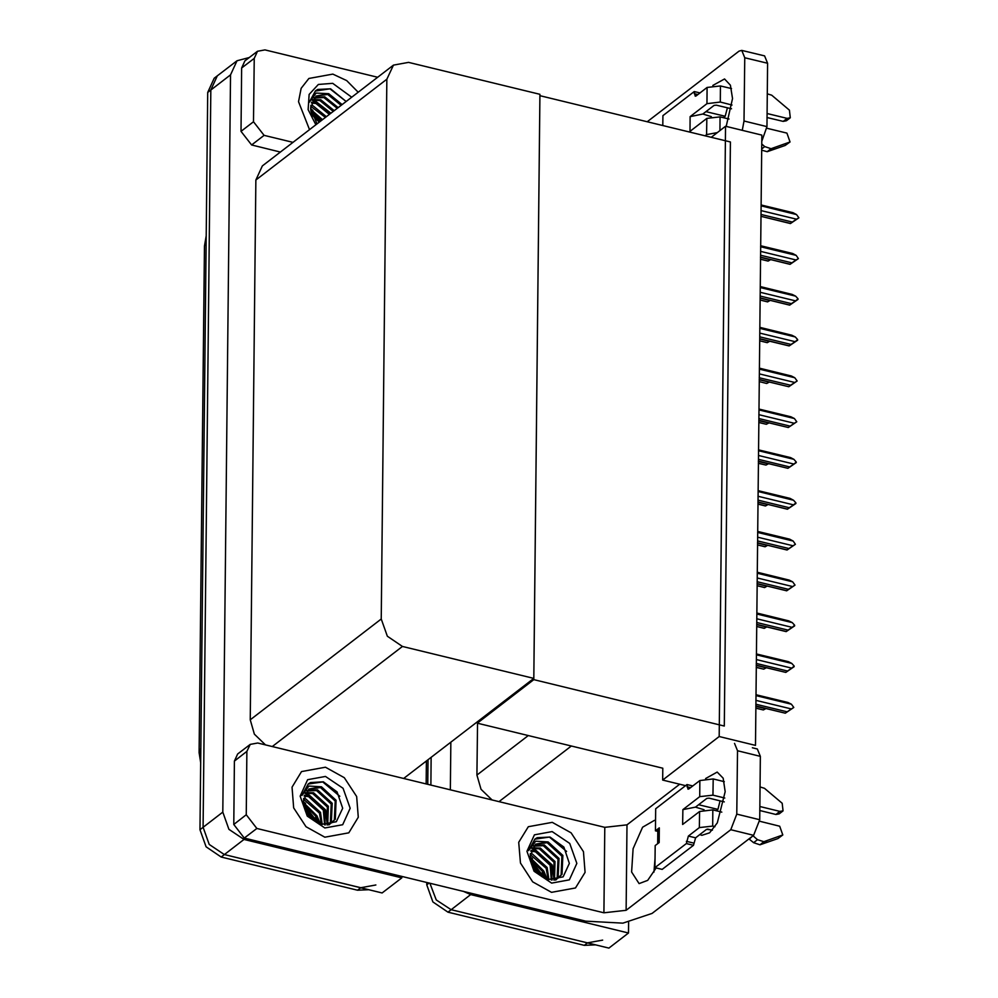 <?xml version="1.0" encoding="UTF-8"?>
<svg xmlns="http://www.w3.org/2000/svg" width="998" height="998" viewBox="0 0 998 998"><rect width="100%" height="100%" fill="white"/><g stroke="black" fill="none" stroke-linecap="round" stroke-linejoin="round"><path stroke-width="1.5" d="M628.628 922.352L628.515 933.005L608.905 948.1L451.071 909.714L436.276 899.909L429.889 883.218L436.276 899.909L451.071 909.714L587.485 942.885L602.617 940.166M430.899 785.089L431.198 757.307L430.899 785.089M450.31 789.805L450.809 742.213M628.515 933.005L470.694 894.62L463.01 891.276M477.493 723.176L476.957 775.022L481.086 789.318L492.139 799.972M725.534 126.309L719.146 736.574L755.424 745.406L761.823 135.129L725.534 126.309L711.237 137.312M477.331 721.804L477.318 723.126L662.784 768.248L662.66 780.037L685.638 785.626M719.146 736.574L662.66 780.037M477.318 723.126L533.805 679.675L539.918 95.633L730.386 141.965L724.274 726.008L533.805 679.675M401.782 876.381L401.77 877.853L382.159 892.948L224.325 854.562L209.243 844.395L203.143 827.242L210.852 89.97L217.377 75.811L210.852 89.97L203.143 827.242L209.243 844.395L224.325 854.562L360.74 887.733L375.872 885.014M401.77 877.853L243.949 839.468L228.866 829.313L222.754 812.16L230.476 74.887L236.988 60.728L249.338 57.51M533.818 678.353L539.93 94.311L408.531 62.35L393.399 65.07L386.875 79.241L381.224 619.072L387.336 636.225L402.419 646.392L533.818 678.353L403.691 778.465M393.399 65.07L262.374 165.868L255.862 180.027L250.211 719.87L254.353 734.154L265.393 744.82M595.432 944.819L584.341 945.306L447.94 912.122L432.858 901.967L426.745 884.814L426.77 882.457M427.793 784.328L428.055 759.715M368.686 889.667L357.596 890.154L221.194 856.97L206.112 846.815L199.999 829.662L207.721 92.39L214.246 78.231L236.988 60.728M765.977 708.53L763.333 709.99L765.154 708.543L755.835 706.272M755.823 708.093L763.345 709.927M755.835 705.998L785.339 713.171L787.148 711.786L755.86 704.176M755.948 695.643L791.402 704.264L793.747 707.495L791.352 708.979L755.898 700.359M755.835 706.06L785.326 713.233L793.747 707.495M787.148 711.786L791.352 708.979M791.402 704.264L787.946 702.467L755.96 694.683M712.859 85.504L724.486 78.967L730.411 85.154L732.47 98.565L726.182 126.459M358.12 92.203L346.73 80.638L332.783 74.139L308.819 78.455L301.097 88.385L298.502 101.721L309.467 129.64L298.502 101.721L301.097 88.385L308.819 78.455L332.783 74.139L346.73 80.638L358.12 92.203M723.475 117.664L725.209 116.329L727.38 107.809M705.96 111.651L725.209 116.329M253.529 121.694L264.121 135.354L251.571 145.009L240.98 131.362L253.529 121.694L254.191 58.346L241.641 68.001L244.897 60.915L257.447 51.26L254.191 58.346M240.98 131.362L241.641 68.001M251.571 145.009L280.376 152.02M741.739 50.362L764.593 55.925L767.587 63.273L744.733 57.709L741.739 50.362L738.957 51.185L647.253 121.744M742.2 130.364L744.071 121.07L766.913 126.621L767.587 63.273M766.913 126.621L761.748 141.454M744.071 121.07L744.733 57.709M377.543 77.27L265.019 49.9L257.447 51.26M292.925 142.365L264.121 135.354M707.644 829.051L712.335 830.199M705.598 778.565L717.225 772.04L723.151 778.228L725.209 791.639L717.312 822.801L709.566 832.893L701.819 835.376L699.86 834.515M324.799 837.197L348.764 832.881L358.332 817.25L356.673 796.529L344.347 777.729L325.523 767.212L301.558 771.529L291.99 787.148L293.649 807.881L305.974 826.681L324.799 837.197L305.974 826.681L293.649 807.881L291.99 787.148L301.558 771.529L325.523 767.212L344.347 777.729L356.673 796.529L358.332 817.25L348.764 832.881L324.799 837.197M551.545 892.349L575.509 888.033L585.077 872.402L583.418 851.681L571.093 832.881L552.268 822.364L528.304 826.681L518.735 842.3L520.395 863.033L532.72 881.833L551.545 892.349L532.72 881.833L520.395 863.033L518.735 842.3L528.304 826.681L552.268 822.364L571.093 832.881L583.418 851.681L585.077 872.402L575.509 888.033L551.545 892.349M716.215 810.738L717.949 809.403L720.119 800.883M698.7 804.725L717.949 809.403M246.269 814.767L256.873 828.427L244.31 838.083L233.719 824.423L246.269 814.767L246.93 751.419L234.38 761.075L237.636 753.989L250.199 744.333L246.93 751.419M233.719 824.423L234.38 761.075M244.31 838.083L585.689 921.117L622.877 923.187L652.068 913.432L753.665 835.276L730.81 829.712L626.07 910.288L603.952 912.846L256.873 828.427M653.964 872.152L655.1 858.13M752.342 747.776L757.332 748.987L760.326 756.334L737.472 750.783L734.478 743.435M730.81 829.712L736.811 814.131L759.665 819.695L760.326 756.334M759.665 819.695L753.665 835.276M736.811 814.131L737.472 750.783M656.123 867.923L647.752 880.361L639.057 883.654L631.647 872.027L633.094 848.662L642.537 827.242L654.463 820.319L655.499 820.668M679.788 784.191L626.969 824.835L626.07 910.288M603.952 912.846L604.838 827.392L257.758 742.974L250.199 744.333M604.838 827.392L626.969 824.835M766.402 667.712L763.757 669.171L765.578 667.724L756.259 665.466M756.247 667.288L763.782 669.122M766.838 626.906L764.194 628.366L766.002 626.919L756.696 624.648M756.671 626.47L764.206 628.303M767.262 586.088L764.618 587.548L766.439 586.1L757.12 583.842M757.095 585.664L764.63 587.498M756.272 665.192L785.775 672.365L787.572 670.98L756.284 663.371M756.372 654.825L791.826 663.445L794.183 666.078L791.776 668.161L756.322 659.541M756.272 665.254L785.75 672.427L794.171 666.689M787.572 670.98L791.776 668.161M791.826 663.445L788.37 661.662L756.384 653.877M756.696 624.374L786.199 631.547L787.996 630.162L756.709 622.552M756.808 614.019L792.25 622.64L794.608 625.272L792.2 627.355L756.758 618.735M756.696 624.436L786.187 631.609L794.595 625.871M787.996 630.162L792.2 627.355M792.25 622.64L788.807 620.843L756.808 613.059M757.12 583.568L786.624 590.741L788.432 589.356L757.145 581.747M757.233 573.201L792.674 581.822L795.032 585.065L792.624 586.537L757.183 577.917M757.12 583.63L786.611 590.804L795.032 585.065M788.432 589.356L792.624 586.537M792.674 581.822L789.231 580.038L757.245 572.253M757.544 542.75L787.048 549.923L788.857 548.538L757.569 540.928M757.657 532.396L793.111 541.016L795.456 544.247L793.061 545.731L757.607 537.111M757.544 542.812L787.035 549.985L795.456 544.247M788.857 548.538L793.061 545.731M793.111 541.016L789.655 539.219L757.669 531.435M717.35 132.609L706.646 134.58L706.821 118.375L689.955 131.349L690.105 116.616L706.971 103.642L707.145 87.437L696.155 95.883L695.232 96.157L694.259 91.504L700.035 92.901M706.821 118.375L720.094 116.841L729.039 119.012M766.851 128.206L786.948 133.096L790.079 141.928L771.117 148.652L764.755 146.581L761.674 148.952M711.3 116.629L702.792 114.084L690.105 116.616M702.792 114.084L714.119 105.376L716.327 105.127L731.522 108.819M767.063 113.485L787.11 118.363L783.18 121.382L767.013 117.452M707.145 87.437L720.419 85.903L720.244 102.108L732.058 104.977M720.244 102.108L706.971 103.642M720.419 85.903L731.497 88.597M767.262 93.824L771.679 95.209L789.48 110.142L790.329 117.789L787.11 118.363M694.259 91.504L662.884 115.643L662.772 125.523M705.062 135.803L706.646 134.58M761.724 143.924L764.755 146.581M783.18 121.382L786.399 120.808L790.329 117.789M761.661 150.236L767.2 151.671L785.214 145.446L790.079 141.928M767.2 151.671L771.117 148.652M770.219 150.698L774.149 147.679M699.561 811.449L712.834 809.914L712.672 826.119L699.386 827.654L699.561 811.449L682.694 824.423L682.844 809.69L699.71 796.716L699.885 780.511L688.907 788.956L687.971 789.231L686.998 784.565L692.774 785.975M712.834 809.914L721.779 812.085M759.59 821.279L779.688 826.169L782.819 835.002L763.857 841.726L757.507 839.642L753.577 842.661L748.937 838.906M704.039 809.702L695.531 807.157L682.844 809.69M695.531 807.157L706.858 798.45L709.067 798.188L724.261 801.893M759.802 806.559L779.85 811.436L775.92 814.455L759.752 810.526M699.885 780.511L713.158 778.964L712.996 795.181L724.81 798.051M712.996 795.181L699.71 796.716M657.794 831.396L655.387 830.81L659.316 827.791L659.154 842.524L655.237 845.543L655 867.649L662.148 869.383L693.523 845.244L695.544 837.846L706.534 829.388L712.472 830.037M659.316 827.791L657.807 830.274L657.657 843.684M713.158 778.964L724.236 781.659M760.002 786.898L764.418 788.27L782.22 803.215L783.068 810.863L779.85 811.436M686.998 784.565L655.624 808.717L655.387 830.81M655 867.649L686.387 843.51L693.523 845.244M686.387 843.51L688.408 836.099L699.386 827.654M712.672 826.119L714.992 826.681M752.854 835.887L749.423 839.031M753.34 836.012L757.507 839.642M775.92 814.455L779.151 813.869L783.068 810.863M753.577 842.661L759.94 844.745L777.953 838.52L782.819 835.002M759.94 844.745L763.857 841.726M762.959 843.772L766.888 840.753M320.558 121.107L310.865 111.314M319.198 122.155L311.65 114.595M315.892 124.688L308.145 109.668L309.081 94.448L318.374 84.493L332.683 83.345L351.695 97.155M342.052 104.565L328.691 93.725L316.141 93.001L309.106 102.42L315.505 90.88L317.726 89.446L330.588 88.797L346.119 101.447M341.066 105.326L327.706 94.486L315.83 96.195M337.149 108.345L323.789 97.505L314.008 97.991M338.135 107.584L324.762 96.744L314.432 97.505M333.232 111.364L319.859 100.524L312.511 100.212M334.205 110.603L320.845 99.763L312.848 99.613M329.303 114.383L315.942 103.543L311.376 102.919M330.288 113.622L316.927 102.782L311.626 102.195M325.385 117.39L310.727 106.25M326.358 116.641L312.998 105.8L310.84 105.351M321.456 120.409L310.765 110.541M322.441 119.66L310.665 109.343M328.691 93.725L316.079 96.008L310.64 107.809L317.015 123.827M330.388 113.547L314.27 100.873L312.386 100.449M346.081 101.472L329.951 88.797L315.343 91.005M330.887 113.161L314.757 100.499L313.06 100.112M543.972 876.83L530.362 859.54M541.602 876.431L531.136 862.821M552.181 831.571L569.771 843.422L576.906 863.432L569.384 879.887L551.632 883.143L534.042 871.291L526.907 851.269L534.417 834.827L552.181 831.571M550.073 837.01L563.87 847.04L569.384 863.382L563.109 876.905L548.401 879.475L535.29 870.605L530.125 856.022L535.564 844.221L548.176 841.95L535.627 841.227L528.591 850.645L534.99 839.093L537.211 837.671L550.073 837.01M555.312 880.011L562.036 874.348L562.884 855.423L548.176 841.95M558.431 878.015L561.063 875.096L561.911 856.184L547.191 842.711L535.315 844.42M554.002 880.111L558.93 877.641M556.273 879.263L557.134 878.115L557.982 859.203L543.274 845.73L533.493 846.217M555.886 879.937L556.41 879.438M556.834 878.989L558.119 877.367L558.967 858.442L544.247 844.969L533.918 845.73M553.853 880.111L554.065 862.222L539.344 848.749L531.996 848.437M554.464 879.974L555.038 861.461L540.33 847.988L532.333 847.838M551.283 880.011L550.135 865.229L535.427 851.756L530.861 851.144M551.981 880.074L551.121 864.48L536.413 851.007L531.111 850.421M548.102 879.4L546.218 868.248L530.212 854.475M548.962 879.612L547.191 867.499L532.483 854.026L530.325 853.564M544.122 877.878L542.288 871.266L530.25 858.767M545.22 878.377L543.274 870.518L530.15 857.556M554.077 879.712L551.794 865.378L533.755 849.098L531.872 848.674M566.552 851.419L549.449 837.023L534.828 839.231M554.663 878.477L552.281 864.992L534.242 848.712L532.545 848.325M317.227 821.678L303.617 804.388M314.857 821.279L304.39 807.669M325.435 776.419L343.025 788.27L350.161 808.28L342.638 824.735L324.886 827.978L307.297 816.127L300.161 796.117L307.671 779.675L325.435 776.419M323.327 781.858L337.124 791.888L342.638 808.23L336.363 821.753L321.655 824.323L308.544 815.453L303.38 800.87L308.819 789.069L321.431 786.798L308.881 786.075L301.845 795.493L308.257 783.941L310.465 782.519L323.327 781.858M328.567 824.859L335.291 819.196L336.139 800.271L321.431 786.798M331.698 822.863L334.318 819.944L335.166 801.032L320.445 787.559L308.569 789.268M327.257 824.959L332.197 822.489M329.527 824.111L330.388 822.963L331.236 804.051L316.528 790.578L306.748 791.065M329.14 824.785L329.664 824.286M330.101 823.837L331.373 822.215L332.222 803.29L317.514 789.817L307.172 790.578M327.107 824.959L327.319 807.058L312.611 793.585L305.251 793.285M327.718 824.81L328.292 806.309L313.584 792.836L305.588 792.686M324.537 824.859L323.389 810.077L308.681 796.604L304.116 795.992M325.236 824.922L324.375 809.328L309.667 795.855L304.365 795.269M321.356 824.248L319.472 813.096L303.467 799.323M322.217 824.46L320.458 812.347L305.737 798.874L303.579 798.412M317.389 822.726L315.555 816.115L303.504 803.602M318.474 823.225L316.528 815.366L303.404 802.404M327.332 824.56L325.049 810.226L307.01 793.946L305.126 793.522M339.807 796.267L322.703 781.871L308.083 784.079M327.918 823.325L325.535 809.84L307.496 793.56L305.8 793.173M767.687 545.282L765.042 546.742L766.863 545.295L757.544 543.024M757.532 544.846L765.054 546.679M768.111 504.464L765.466 505.924L767.287 504.477L757.969 502.219M757.956 504.04L765.491 505.874M768.547 463.658L765.903 465.118L767.712 463.671L758.405 461.4M758.38 463.222L765.915 465.056M757.981 501.944L787.484 509.117L789.281 507.733L757.993 500.123M758.081 491.577L793.535 500.198L795.893 502.83L793.485 504.913L758.031 496.293M757.981 502.006L787.459 509.18L795.88 503.441M789.281 507.733L793.485 504.913M793.535 500.198L790.079 498.401L758.093 490.629M758.405 461.126L787.909 468.299L789.705 466.914L758.418 459.305M758.517 450.772L793.959 459.392L796.317 462.024L793.909 464.107L758.468 455.487M758.405 461.188L787.896 468.361L796.304 462.623M789.705 466.914L793.909 464.107M793.959 459.392L790.516 457.595L758.517 449.811M758.829 420.32L788.333 427.493L790.142 426.109L758.854 418.499M758.942 409.953L794.383 418.574L796.741 421.817L794.333 423.289L758.892 414.669M758.829 420.383L788.32 427.556L796.741 421.817M790.142 426.109L794.333 423.289M794.383 418.574L790.94 416.777L758.954 409.005M768.971 422.84L766.327 424.3L768.148 422.853L758.829 420.595M758.804 422.416L766.339 424.237M769.396 382.034L766.751 383.494L768.572 382.047L759.253 379.776M759.241 381.598L766.763 383.432M769.82 341.216L767.175 342.676L768.996 341.229L759.678 338.971M759.665 340.792L767.2 342.613M770.256 300.41L767.612 301.87L769.421 300.423L760.114 298.153M760.089 299.974L767.624 301.808M770.681 259.592L768.036 261.052L769.857 259.605L760.538 257.347M760.513 259.168L768.048 260.989M759.253 379.502L788.757 386.675L790.566 385.29L759.278 377.681M759.366 369.148L794.82 377.768L797.165 380.999L794.77 382.484L759.316 373.863M759.253 379.564L788.744 386.737L797.165 380.999M790.566 385.29L794.77 382.484M794.82 377.768L791.364 375.972L759.378 368.187M759.69 338.696L789.193 345.869L790.99 344.485L759.703 336.875M759.79 328.33L795.244 336.95L797.602 339.582L795.194 341.665L759.74 333.045M759.69 338.759L789.181 345.932L797.589 340.193M790.99 344.485L795.194 341.665M795.244 336.95L791.788 335.153L759.802 327.381M760.114 297.878L789.618 305.051L791.414 303.666L760.139 296.057M760.226 287.524L795.668 296.144L798.026 298.776L795.618 300.86L760.177 292.239M760.114 297.94L789.605 305.114L798.013 299.375M791.414 303.666L795.618 300.86M795.668 296.144L792.225 294.348L760.226 286.563M760.538 257.072L790.042 264.245L791.851 262.861L760.563 255.251M760.651 246.706L796.092 255.326L798.45 258.569L796.042 260.041L760.601 251.421M760.538 257.135L790.029 264.308L798.45 258.569M791.851 262.861L796.042 260.041M796.092 255.326L792.649 253.529L760.663 245.758M760.963 216.254L790.478 223.427L792.275 222.043L760.987 214.433M761.075 205.9L796.529 214.52L798.874 217.751L796.479 219.236L761.025 210.615M760.963 216.317L790.453 223.49L798.874 217.751M792.275 222.043L796.479 219.236M796.529 214.52L793.073 212.724L761.087 204.939M571.367 746.005L499.025 801.656M470.694 894.62L447.94 912.122M528.291 735.526L476.957 775.022M230.476 74.887L207.721 92.39M222.754 812.16L199.999 829.662M243.949 839.468L221.194 856.97M386.875 79.241L255.862 180.027M381.224 619.072L250.211 719.87M402.419 646.392L272.279 746.504M426.745 884.814L429.078 883.018M584.341 945.306L587.485 942.885M200.698 762.959L199.126 752.592L200.847 748.488M206.149 241.953L204.428 246.057L206.224 235.815M357.596 890.154L360.74 887.733M694.234 93.712L697.839 94.585M720.094 116.841L719.957 130.613M785.214 145.446L789.144 142.427M686.973 786.786L690.591 787.659M686.412 841.289L693.548 843.036M688.408 836.099L695.544 837.846M777.953 838.52L781.883 835.501M319.709 121.756L311.139 112.724M314.969 114.595L310.827 111.065M543.112 877.342L530.624 860.937M547.116 879.101L543.76 871.005M543.86 876.219L542.151 872.826M534.454 862.821L530.312 859.278M316.378 822.19L303.879 805.785M320.37 823.949L317.015 815.853M317.115 821.067L315.405 817.661M307.708 807.669L303.579 804.126M426.121 783.917L426.358 761.025M199.126 752.592L204.428 246.057M755.823 708.156L763.333 709.99M756.247 667.35L763.757 669.171M756.671 626.532L764.194 628.366M757.095 585.726L764.618 587.548M310.64 108.807L312.91 110.354M319.235 122.118L311.351 113.585M530.125 857.033L532.396 858.579M543.735 871.641L545.095 874.398M542.338 876.893L537.423 868.547L530.836 861.81M303.38 801.868L305.662 803.427M316.99 816.489L318.35 819.246M315.593 821.741L310.677 813.395L304.091 806.658M757.532 544.908L765.042 546.742M757.956 504.102L765.466 505.924M758.38 463.284L765.903 465.118M758.804 422.478L766.327 424.3M759.241 381.66L766.751 383.494M759.665 340.854L767.175 342.676M760.089 300.036L767.612 301.87M760.513 259.231L768.036 261.052"/></g></svg>
